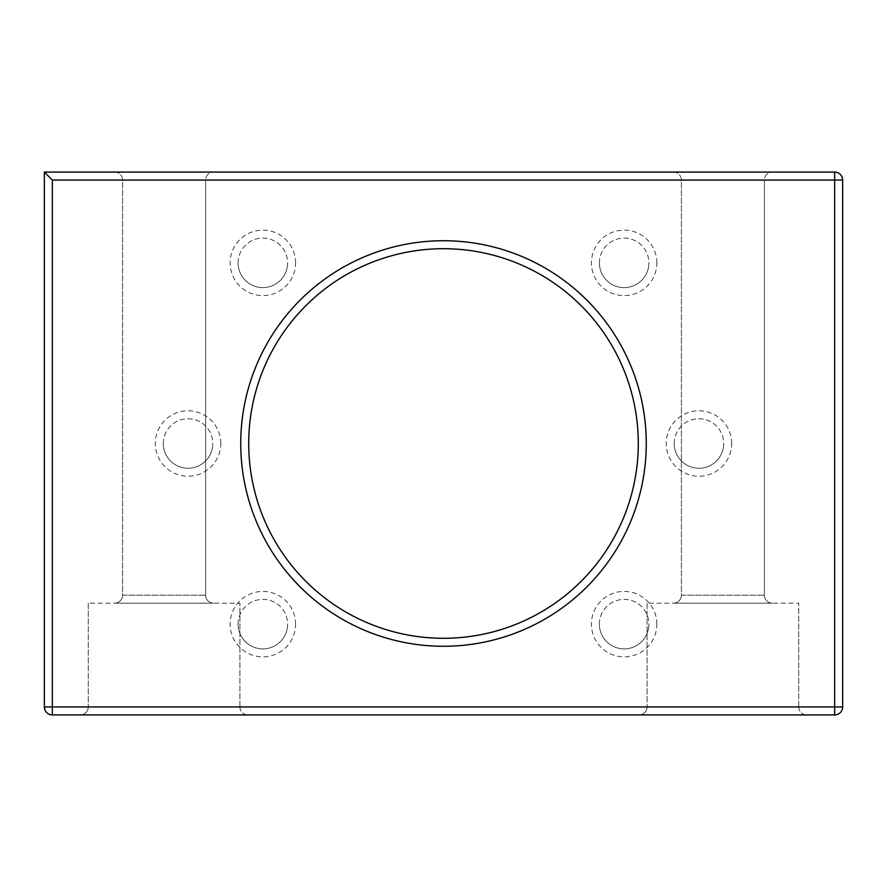 <?xml version="1.0" encoding="UTF-8"?>
<svg xmlns="http://www.w3.org/2000/svg" width="887" height="887" viewBox="0 0 887 887"><rect width="100%" height="100%" fill="white"/><g stroke="black" fill="none" stroke-linecap="round" stroke-linejoin="round"><path stroke-width="0.67" stroke-dasharray="4.43 3.33" d="M248.715 443.5A194.785 194.785 0 0 1 443.5 248.715A194.785 194.785 0 0 1 638.285 443.5A194.785 194.785 0 0 1 443.5 638.285A194.785 194.785 0 0 1 248.715 443.5A194.785 194.785 0 0 0 443.5 638.285A194.785 194.785 0 0 0 638.285 443.5M599.39 262.862A24.747 24.747 0 0 1 624.138 238.115A24.747 24.747 0 0 1 648.885 262.862A24.747 24.747 0 0 1 624.138 287.61A24.747 24.747 0 0 1 599.39 262.862A24.747 24.747 0 0 1 624.138 238.115A24.747 24.747 0 0 1 648.885 262.862A24.747 24.747 0 0 1 624.138 287.61A24.747 24.747 0 0 1 599.39 262.862A24.747 24.747 0 0 0 624.138 287.61A24.747 24.747 0 0 0 648.885 262.862M163.297 443.5A24.747 24.747 0 0 1 188.044 418.753A24.747 24.747 0 0 1 212.791 443.5A24.747 24.747 0 0 1 188.044 468.247A24.747 24.747 0 0 1 163.297 443.5A24.747 24.747 0 0 1 188.044 418.753A24.747 24.747 0 0 1 212.791 443.5A24.747 24.747 0 0 1 188.044 468.247A24.747 24.747 0 0 1 163.297 443.5A24.747 24.747 0 0 0 188.044 468.247A24.747 24.747 0 0 0 212.791 443.5M599.39 624.138A24.747 24.747 0 0 1 624.138 599.39A24.747 24.747 0 0 1 648.885 624.138A24.747 24.747 0 0 1 624.138 648.885A24.747 24.747 0 0 1 599.39 624.138A24.747 24.747 0 0 1 624.138 599.39A24.747 24.747 0 0 1 648.885 624.138A24.747 24.747 0 0 1 624.138 648.885A24.747 24.747 0 0 1 599.39 624.138A24.747 24.747 0 0 0 624.138 648.885A24.747 24.747 0 0 0 648.885 624.138M238.115 624.138A24.747 24.747 0 0 1 262.862 599.39A24.747 24.747 0 0 1 287.61 624.138A24.747 24.747 0 0 1 262.862 648.885A24.747 24.747 0 0 1 238.115 624.138A24.747 24.747 0 0 1 262.862 599.39A24.747 24.747 0 0 1 287.61 624.138A24.747 24.747 0 0 1 262.862 648.885A24.747 24.747 0 0 1 238.115 624.138A24.747 24.747 0 0 0 262.862 648.885A24.747 24.747 0 0 0 287.61 624.138M674.209 443.5A24.747 24.747 0 0 1 698.956 418.753A24.747 24.747 0 0 1 723.703 443.5A24.747 24.747 0 0 1 698.956 468.247A24.747 24.747 0 0 1 674.209 443.5A24.747 24.747 0 0 1 698.956 418.753A24.747 24.747 0 0 1 723.703 443.5A24.747 24.747 0 0 1 698.956 468.247A24.747 24.747 0 0 1 674.209 443.5A24.747 24.747 0 0 0 698.956 468.247A24.747 24.747 0 0 0 723.703 443.5M238.115 262.862A24.747 24.747 0 0 1 262.862 238.115A24.747 24.747 0 0 1 287.61 262.862A24.747 24.747 0 0 1 262.862 287.61A24.747 24.747 0 0 1 238.115 262.862A24.747 24.747 0 0 1 262.862 238.115A24.747 24.747 0 0 1 287.61 262.862A24.747 24.747 0 0 1 262.862 287.61A24.747 24.747 0 0 1 238.115 262.862A24.747 24.747 0 0 0 262.862 287.61A24.747 24.747 0 0 0 287.61 262.862M122.583 180.061A7.983 7.983 0 0 0 114.6 172.078L213.59 172.078L114.6 172.078A7.983 7.983 0 0 1 122.583 180.061L122.583 595.177L205.607 595.177L122.583 595.177A7.983 7.983 0 0 1 114.6 603.16L213.59 603.16A7.983 7.983 0 0 1 205.607 595.177A7.983 7.983 0 0 0 213.59 603.16L114.6 603.16A7.983 7.983 0 0 0 122.583 595.177L122.583 180.061L205.607 180.061A7.983 7.983 0 0 1 213.59 172.078A7.983 7.983 0 0 0 205.607 180.061L205.607 595.177L205.607 180.061L122.583 180.061M681.393 180.061A7.983 7.983 0 0 0 673.41 172.078L772.4 172.078L673.41 172.078A7.983 7.983 0 0 1 681.393 180.061L681.393 595.177L764.417 595.177L681.393 595.177A7.983 7.983 0 0 1 673.41 603.16L772.4 603.16A7.983 7.983 0 0 1 764.417 595.177A7.983 7.983 0 0 0 772.4 603.16L673.41 603.16A7.983 7.983 0 0 0 681.393 595.177L681.393 180.061L764.417 180.061A7.983 7.983 0 0 1 772.4 172.078A7.983 7.983 0 0 0 764.417 180.061L764.417 595.177L764.417 180.061L681.393 180.061M798.743 706.939A7.983 7.983 0 0 0 806.726 714.922L639.083 714.922L806.726 714.922A7.983 7.983 0 0 1 798.743 706.939L647.067 706.939A7.983 7.983 0 0 1 639.083 714.922A7.983 7.983 0 0 0 647.067 706.939L798.743 706.939L647.067 706.939L798.743 706.939L798.743 603.16L798.743 706.939M239.933 706.939A7.983 7.983 0 0 0 247.916 714.922L80.273 714.922L247.916 714.922A7.983 7.983 0 0 1 239.933 706.939L88.256 706.939A7.983 7.983 0 0 1 80.273 714.922A7.983 7.983 0 0 0 88.256 706.939L239.933 706.939L88.256 706.939L239.933 706.939L239.933 603.16L239.933 706.939M647.067 603.16L647.067 706.939L647.067 603.16L798.743 603.16L647.067 603.16M88.256 603.16L88.256 706.939L88.256 603.16L239.933 603.16L88.256 603.16M842.65 706.939L842.65 180.061A7.983 7.983 0 0 0 834.667 172.078L44.35 172.078L44.35 706.939A7.983 7.983 0 0 0 52.333 714.922L834.667 714.922A7.983 7.983 0 0 0 842.65 706.939L52.333 706.939L52.333 180.061L834.667 180.061L834.667 714.922M44.35 172.078L52.333 180.061M646.268 443.5A202.768 202.768 0 0 0 443.5 240.732A202.768 202.768 0 0 0 240.732 443.5A202.768 202.768 0 0 0 443.5 646.268A202.768 202.768 0 0 0 646.268 443.5M656.868 262.862A32.73 32.73 0 0 0 624.138 230.132A32.73 32.73 0 0 0 591.407 262.862A32.73 32.73 0 0 0 624.138 295.593A32.73 32.73 0 0 0 656.868 262.862M220.774 443.5A32.73 32.73 0 0 0 188.044 410.77A32.73 32.73 0 0 0 155.314 443.5A32.73 32.73 0 0 0 188.044 476.23A32.73 32.73 0 0 0 220.774 443.5M656.868 624.138A32.73 32.73 0 0 0 624.138 591.407A32.73 32.73 0 0 0 591.407 624.138A32.73 32.73 0 0 0 624.138 656.868A32.73 32.73 0 0 0 656.868 624.138M295.593 624.138A32.73 32.73 0 0 0 262.862 591.407A32.73 32.73 0 0 0 230.132 624.138A32.73 32.73 0 0 0 262.862 656.868A32.73 32.73 0 0 0 295.593 624.138M731.686 443.5A32.73 32.73 0 0 0 698.956 410.77A32.73 32.73 0 0 0 666.226 443.5A32.73 32.73 0 0 0 698.956 476.23A32.73 32.73 0 0 0 731.686 443.5M295.593 262.862A32.73 32.73 0 0 0 262.862 230.132A32.73 32.73 0 0 0 230.132 262.862A32.73 32.73 0 0 0 262.862 295.593A32.73 32.73 0 0 0 295.593 262.862M842.65 180.061L834.667 180.061L834.667 172.078M44.35 706.939L52.333 706.939L52.333 714.922"/><path stroke-width="1.33" d="M638.285 443.5A194.785 194.785 0 0 0 443.5 248.715A194.785 194.785 0 0 0 248.715 443.5A194.785 194.785 0 0 0 443.5 638.285A194.785 194.785 0 0 0 638.285 443.5A194.785 194.785 0 0 1 443.5 638.285A194.785 194.785 0 0 1 248.715 443.5M842.65 180.061L842.65 706.939L834.667 706.939L834.667 180.061L52.333 180.061L44.35 172.078L834.667 172.078A7.983 7.983 0 0 1 842.65 180.061A7.983 7.983 0 0 0 834.667 172.078L834.667 180.061L842.65 180.061M52.333 180.061L52.333 706.939L834.667 706.939L834.667 714.922A7.983 7.983 0 0 0 842.65 706.939A7.983 7.983 0 0 1 834.667 714.922L52.333 714.922A7.983 7.983 0 0 1 44.35 706.939L44.35 172.078M240.732 443.5A202.768 202.768 0 0 1 443.5 240.732A202.768 202.768 0 0 1 646.268 443.5A202.768 202.768 0 0 1 443.5 646.268A202.768 202.768 0 0 1 240.732 443.5M52.333 714.922L52.333 706.939L44.35 706.939A7.983 7.983 0 0 0 52.333 714.922"/></g></svg>
